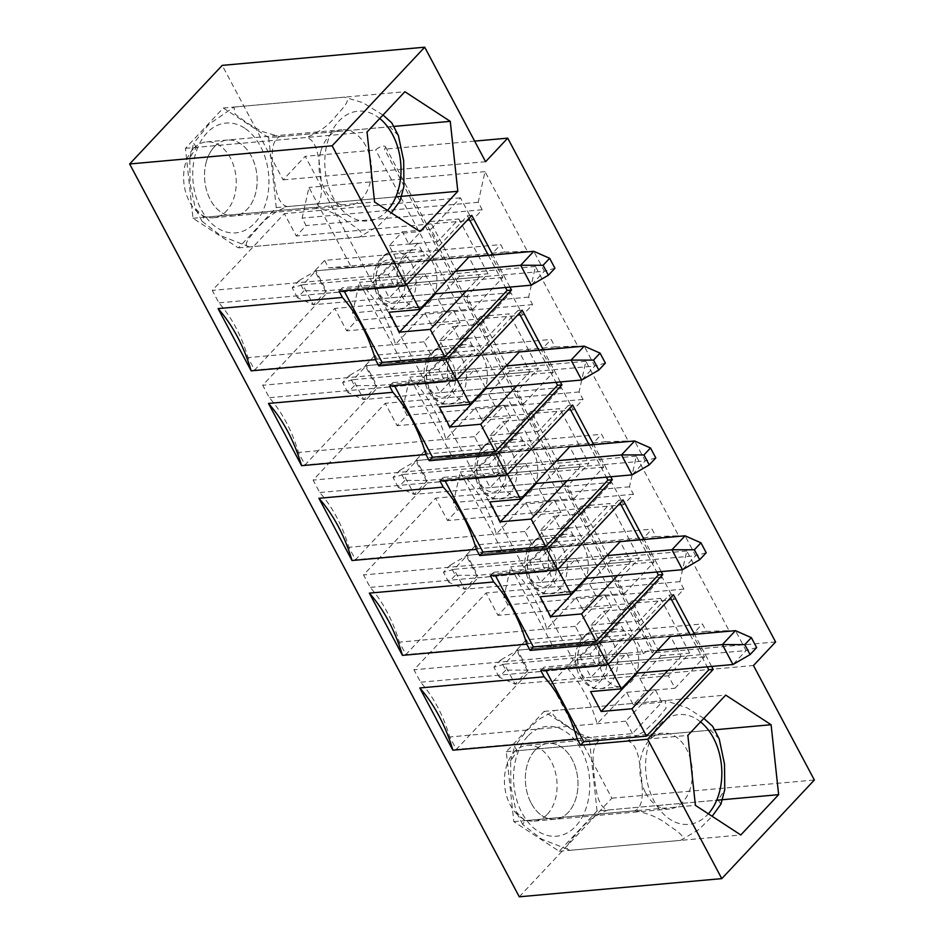 <?xml version="1.0" encoding="UTF-8"?>
<svg xmlns="http://www.w3.org/2000/svg" width="944" height="944" viewBox="0 0 944 944"><rect width="100%" height="100%" fill="white"/><g stroke="black" fill="none" stroke-linecap="round" stroke-linejoin="round"><path stroke-width="0.71" stroke-dasharray="4.72 3.54" d="M607.016 555.603L454.04 569.338L464.637 589.245L586.79 578.283L540.57 582.436L553.68 568.477L543.083 548.558L529.973 562.518L540.57 582.436M617.6 575.521L630.71 561.562L620.125 541.644L467.15 555.379L454.04 569.338L443.456 572.3L450.017 565.326L455.303 575.285L477.735 575.285L467.15 555.379L450.017 565.326M706.218 552.759L695.634 555.733L682.524 569.692M455.303 575.285L448.754 582.259L464.637 589.245L477.735 575.285L695.634 555.733L685.049 535.814M448.754 582.259L443.456 572.3M657.437 650.44L504.474 664.175L515.058 684.093L637.212 673.119L590.991 677.273L604.101 663.313L593.516 643.395L580.407 657.354L590.991 677.273M668.022 670.358L681.131 656.399L670.547 636.48L517.583 650.215L504.474 664.175L493.889 667.148L500.438 660.163L505.736 670.122L528.168 670.122L517.583 650.215L500.438 660.163M756.651 647.596L746.067 650.569L732.957 664.529M505.736 670.122L499.175 677.096L515.058 684.093L528.168 670.122L746.067 650.569L735.47 630.651M499.175 677.096L493.889 667.148M556.582 460.766L403.619 474.502L414.204 494.408L536.357 483.446L490.137 487.6L503.246 473.628L492.662 453.722L479.552 467.681L490.137 487.6M567.179 480.685L580.277 466.725L569.692 446.807L416.729 460.53L403.619 474.502L393.034 477.463L399.583 470.49L404.882 480.449L427.313 480.449L416.729 460.53L399.583 470.49M655.797 457.923L645.212 460.896L632.102 474.856M404.882 480.449L398.333 487.423L414.204 494.408L427.313 480.449L645.212 460.896L634.628 440.978M398.333 487.423L393.034 477.463M506.161 365.93L353.186 379.665L363.782 399.572L485.936 388.609L439.715 392.763L452.825 378.792L442.229 358.885L429.119 372.845L439.715 392.763M516.746 385.848L529.855 371.877L519.271 351.97L366.296 365.694L353.186 379.665L342.613 382.627L349.162 375.653L354.46 385.6L376.892 385.612L366.296 365.694L349.162 375.653M605.364 363.086L594.779 366.06L581.681 380.019M354.46 385.6L347.899 392.586L363.782 399.572L376.892 385.612L594.779 366.06L584.194 346.141M347.899 392.586L342.613 382.627M455.728 271.093L302.764 284.817L313.349 304.735L435.503 293.773L389.282 297.915L402.392 283.955L391.807 264.049L378.697 278.008L389.282 297.915M466.324 291L479.434 277.04L468.838 257.134L315.874 270.857L302.764 284.817L292.18 287.79L298.741 280.805L304.027 290.764L326.459 290.776L315.874 270.857L298.741 280.805M554.942 268.249L544.358 271.211L531.248 285.182M304.027 290.764L297.478 297.749L313.349 304.735L326.459 290.776L544.358 271.211L533.773 251.305M297.478 297.749L292.18 287.79M196.458 147.335L193.65 143.287L208.836 124.325L233.982 107.061L235.127 114.141L246.821 122.755L261.346 131.228L279.684 136.668C269.477 141.553 272.497 160.563 273.3 172.587C275.07 184.528 276.273 203.762 287.236 206.594C274.633 211.763 264.934 218.796 258.125 227.693C252.119 234.549 240.885 245.676 249.393 246.903L220.861 235.752L201.969 221.191L204.01 217.273L195.361 208.506L190.074 183.407L189.791 157.801L196.458 147.335L306.505 137.458C317.573 140.432 318.671 159.619 320.464 171.548C321.279 183.584 324.205 202.665 314.057 207.397C327.415 209.839 338.365 214.477 346.932 221.309C354.248 226.43 367.546 234.478 359.452 237.027L378.202 226.076L391.347 212.907M204.01 217.273L314.057 207.397M234.301 107.038L344.348 97.149C352.867 98.471 341.563 109.563 335.58 116.419C328.713 125.34 319.025 132.361 306.505 137.458M359.758 236.991L249.393 246.903M400.091 200.777L397.282 196.718L403.949 186.251M398.38 135.547L389.742 126.791L391.784 122.873M383.016 115.015L362.685 102.589L344.348 97.149M320.724 151.642A38.079 26.208 84.9 0 0 348.702 205.615A38.079 26.208 84.9 0 0 371.405 165.342A38.079 26.208 84.9 0 0 341.893 129.753A38.079 26.208 84.9 0 0 320.724 151.642M279.684 136.668L389.742 126.791M287.236 206.594L397.282 196.718M206.276 161.92A38.079 26.208 84.9 0 0 234.242 215.881A38.079 26.208 84.9 0 0 256.945 175.608A38.079 26.208 84.9 0 0 227.433 140.031A38.079 26.208 84.9 0 0 206.276 161.92M634.875 810.778C648.304 813.256 659.266 817.893 667.774 824.702C675.078 829.823 688.377 837.859 680.27 840.408L570.223 850.284L541.667 839.122L522.787 824.572L524.829 820.655L634.875 810.778C645.035 806.046 642.097 786.966 641.283 774.93C639.489 763 638.392 743.813 627.323 740.839L517.277 750.716L514.48 746.669L526.032 731.482L538.222 719.788L554.824 710.443M524.829 820.655L516.179 811.887L510.905 786.789L510.621 761.183L517.277 750.716M680.565 840.372L698.973 829.493L712.165 816.289M720.909 804.158L718.113 800.099L724.78 789.632M719.21 738.928L710.561 730.172L712.602 726.255M703.835 718.384L687.114 707.847L665.166 700.531L666.027 708.212L656.422 719.776L644.079 731.588L627.323 740.839M665.166 700.531L555.119 710.419C547.036 713.039 560.394 721.039 567.663 726.16C576.241 732.981 587.18 737.606 600.514 740.049C590.295 744.934 593.328 763.944 594.118 775.968C595.888 787.91 597.092 807.144 608.066 809.976C595.522 815.097 585.823 822.13 578.955 831.05C572.937 837.93 561.704 849.057 570.223 850.284M608.066 809.976L718.113 800.099M645.637 792.877A38.079 26.208 84.9 0 0 669.52 808.996A38.079 26.208 84.9 0 0 692.223 768.723A38.079 26.208 84.9 0 0 662.712 733.134A38.079 26.208 84.9 0 0 641.672 754.575A38.079 26.208 84.9 0 0 645.637 792.877M600.514 740.049L710.561 730.172M531.189 803.155A38.079 26.208 84.9 0 0 555.072 819.262A38.079 26.208 84.9 0 0 577.775 778.989A38.079 26.208 84.9 0 0 548.263 743.412A38.079 26.208 84.9 0 0 527.224 764.852A38.079 26.208 84.9 0 0 531.189 803.155M547.296 814.33A38.079 26.208 84.9 0 0 554.966 770.658A38.079 26.208 84.9 0 0 527.354 745.288A38.079 26.208 84.9 0 0 504.651 785.561A38.079 26.208 84.9 0 0 534.162 821.138A38.079 26.208 84.9 0 0 547.296 814.33M375.063 355.239L379.04 362.708L401.719 361.941L359.369 282.28L352.56 312.924L356.537 320.394L346.708 330.86L334.79 308.464L262.692 385.258L269.311 397.695A125.163 86.152 -95.1 0 1 298.434 452.459L305.042 464.908L377.14 388.114L365.234 365.717L375.063 355.239L551.143 339.439L555.107 346.908L379.04 362.708M475.918 544.924L479.882 552.382L502.574 551.615L460.224 471.965L453.415 502.597L457.392 510.067L447.55 520.545L435.644 498.137L363.546 574.931L370.166 587.38A125.163 86.152 -95.1 0 1 399.277 642.144L405.896 654.581L477.994 577.799L466.088 555.391L475.918 544.924L651.997 529.112L655.962 536.581L479.882 552.382M775.602 641.955L652.339 653.024A6.089 2.313 -28 0 0 653.319 650.558A6.089 2.313 -28 0 0 649.142 650.381A6.089 2.313 -28 0 0 643.537 653.803L573.102 660.127L305.219 156.315L283.106 179.879L222.218 65.372M573.102 660.127L550.989 683.692L753.477 665.52M519.283 896.8L611.865 798.199L550.989 683.692M526.339 639.761L530.316 647.23L553.007 646.451L510.645 566.801L503.848 597.446L507.813 604.903L497.984 615.382L486.066 592.974L413.968 669.768L420.587 682.217A125.163 86.152 -95.1 0 1 449.71 736.981L456.33 749.418L528.428 672.635L516.51 650.227L526.339 639.761L702.419 623.949L706.395 631.418L729.075 630.651L686.725 551.001L679.916 581.634L683.893 589.103L674.063 599.582L662.145 577.173L632.657 608.585L639.277 621.034L660.576 598.343L689.686 653.106L668.387 675.798L675.007 688.247L704.507 656.823L692.589 634.427L702.419 623.949M425.484 450.076L429.461 457.545L452.152 456.778L409.79 377.128L402.994 407.761L406.958 415.23L397.129 425.709L385.223 403.3L313.125 480.095L319.733 492.532A125.163 86.152 -95.1 0 1 348.855 547.296L355.475 559.745L427.573 482.95L415.655 460.554L425.484 450.076L601.564 434.275L605.541 441.745L429.461 457.545M324.642 260.402L328.606 267.872L351.298 267.105L308.948 187.443L302.139 218.088L306.104 225.557L296.274 236.024L284.368 213.627L212.27 290.41L218.89 302.859A125.163 86.152 -95.1 0 1 248.001 357.623L254.62 370.072L326.718 293.277L314.8 270.881L324.642 260.402L500.721 244.602L504.686 252.072L527.377 251.293L485.027 171.643L478.219 202.287L482.183 209.757L472.354 220.223L460.448 197.815L430.948 229.239L437.568 241.676L458.867 218.996L487.989 273.76L466.69 296.44L473.298 308.889L502.798 277.477L490.88 255.069L500.721 244.602M193.39 148.715A38.079 26.208 84.9 0 0 185.732 192.387A38.079 26.208 84.9 0 0 213.332 217.757A38.079 26.208 84.9 0 0 236.047 177.496A38.079 26.208 84.9 0 0 206.524 141.907A38.079 26.208 84.9 0 0 193.39 148.715M268.686 137.647L223.291 108.017L185.449 148.326L193.001 218.265L238.395 247.894L276.238 207.586L268.686 137.647L393.919 126.413M276.238 207.586L395.878 196.848M223.291 108.017L404.87 91.721M214.3 146.839A38.079 26.208 84.9 0 0 206.642 190.511A38.079 26.208 84.9 0 0 234.242 215.881A38.079 26.208 84.9 0 0 256.945 175.608A38.079 26.208 84.9 0 0 227.433 140.031A38.079 26.208 84.9 0 0 214.3 146.839M429.119 372.845L475.339 368.691L439.302 407.088M519.271 351.97L442.229 358.885M522.221 310.234L517.819 310.623L519.271 313.361M538.859 350.212L555.945 382.32M517.819 310.623L455.551 376.939L457.014 379.689M529.855 371.877L452.825 378.792M455.551 376.939L392.822 382.58L394.45 385.624M389.542 386.061L392.822 382.58M485.594 161.707L283.106 179.879M474.643 141.116L384.456 149.199A6.089 2.313 -28 0 0 385.435 146.745A6.089 2.313 -28 0 0 381.258 146.568A6.089 2.313 -28 0 0 375.653 149.99L305.219 156.315M643.537 653.803L375.653 149.99M509.913 287.094L492.839 254.974M560.347 381.931L543.272 349.811M610.768 476.767L593.693 444.648M661.201 571.604L644.115 539.496M711.623 666.44L694.548 634.333M652.339 653.024L384.456 149.199M479.552 467.681L525.773 463.539L489.724 501.925M569.692 446.807L492.662 453.722M572.642 405.07L568.241 405.46L569.704 408.209M589.292 445.049L606.367 477.168M568.241 405.46L505.972 471.788L507.435 474.525M580.277 466.725L503.246 473.628M623.075 499.907L618.674 500.296L620.125 503.046M639.713 539.885L656.8 572.005M618.674 500.296L556.405 566.624L557.857 569.362M556.405 566.624L493.677 572.253L495.293 575.297M490.396 575.746L493.677 572.253M540.829 670.582L544.098 667.089L545.726 670.146M673.497 594.744L669.095 595.145L606.827 661.461L544.098 667.089M669.095 595.145L670.559 597.882M690.147 634.722L707.221 666.842M606.827 661.461L608.29 664.198M597.056 810.967L589.504 741.028L544.122 711.398L506.279 751.707L513.819 821.646L559.214 851.276L597.056 810.967L716.697 800.229M535.118 750.22A38.079 26.208 84.9 0 0 527.46 793.892A38.079 26.208 84.9 0 0 555.072 819.262A38.079 26.208 84.9 0 0 568.205 812.454A38.079 26.208 84.9 0 0 575.875 768.782A38.079 26.208 84.9 0 0 548.263 743.412A38.079 26.208 84.9 0 0 535.118 750.22M559.214 851.276L740.792 834.98M513.819 821.646L695.409 805.35M606.095 634.321A28.945 19.918 -95.1 0 1 616.078 629.141A28.945 19.918 -95.1 0 1 637.058 648.422A28.945 19.918 -95.1 0 1 631.241 681.615A28.945 19.918 -95.1 0 1 621.246 686.795A28.945 19.918 -95.1 0 1 600.266 667.502A28.945 19.918 -95.1 0 1 606.095 634.321M555.662 539.484A28.945 19.918 -95.1 0 1 565.645 534.304A28.945 19.918 -95.1 0 1 586.637 553.585A28.945 19.918 -95.1 0 1 580.808 586.779A28.945 19.918 -95.1 0 1 570.825 591.947A28.945 19.918 -95.1 0 1 549.845 572.666A28.945 19.918 -95.1 0 1 555.662 539.484M439.975 480.909L443.255 477.416L444.872 480.461M505.241 444.636A28.945 19.918 -95.1 0 1 515.223 439.467A28.945 19.918 -95.1 0 1 536.204 458.749A28.945 19.918 -95.1 0 1 530.386 491.93A28.945 19.918 -95.1 0 1 520.404 497.11A28.945 19.918 -95.1 0 1 499.411 477.829A28.945 19.918 -95.1 0 1 505.241 444.636M505.972 471.788L443.255 477.416M454.807 349.799A28.945 19.918 -95.1 0 1 464.802 344.619A28.945 19.918 -95.1 0 1 485.782 363.912A28.945 19.918 -95.1 0 1 479.953 397.094A28.945 19.918 -95.1 0 1 469.97 402.274A28.945 19.918 -95.1 0 1 448.99 382.993A28.945 19.918 -95.1 0 1 454.807 349.799M446.276 353.044L474.879 350.484L445.391 381.895L416.776 384.468A125.163 86.152 -95.1 0 1 445.898 439.231L475.387 407.808L482.006 420.257L495.116 406.298L488.496 393.849L509.795 371.157L480.685 316.393L459.386 339.085L452.766 326.636L439.656 340.607L446.276 353.044L416.776 384.468L269.311 397.695M475.339 368.691L485.546 387.878M481.121 449.108L474.513 436.659L504.002 405.247L510.621 417.685L481.121 449.108L305.042 464.908M439.656 340.607L468.271 338.035L474.879 350.484M459.386 339.085L487.989 336.524L481.381 324.075L452.766 326.636M480.685 316.393L509.3 313.833L487.989 336.524M509.795 371.157L538.41 368.597L509.3 313.833M488.496 393.849L517.111 391.276L538.41 368.597M495.116 406.298L523.731 403.725L517.111 391.276M475.387 407.808L504.002 405.247M482.006 420.257L510.621 417.685M474.513 436.659L298.434 452.459M468.271 338.035L438.771 369.446L445.391 381.895M555.107 346.908L577.799 346.129L535.449 266.479L528.64 297.124L532.617 304.593L522.787 315.06L510.869 292.664L481.381 324.075M523.731 403.725L553.219 372.314L541.313 349.905L551.143 339.439M541.313 349.905L365.234 365.717M553.219 372.314L377.14 388.114M438.771 369.446L262.692 385.258M510.869 292.664L334.79 308.464M522.787 315.06L346.708 330.86M532.617 304.593L356.537 320.394M528.64 297.124L352.56 312.924M535.449 266.479L359.369 282.28M577.799 346.129L401.719 361.941M525.773 463.539L535.98 482.726M531.555 543.945L524.935 531.496L554.423 500.084L561.043 512.533L531.555 543.945L355.475 559.745M496.697 447.893L525.312 445.32L495.812 476.732L467.209 479.304A125.163 86.152 -95.1 0 1 496.32 534.068L525.82 502.645L532.428 515.094L545.538 501.134L538.93 488.685L560.229 466.006L531.106 411.242L509.807 433.921L503.187 421.484L490.078 435.444L496.697 447.893L467.209 479.304L319.733 492.532M490.078 435.444L518.693 432.871L525.312 445.32M509.807 433.921L538.422 431.361L531.802 418.912L503.187 421.484M531.106 411.242L559.721 408.669L538.422 431.361M560.229 466.006L588.844 463.433L559.721 408.669M538.93 488.685L567.533 486.125L588.844 463.433M545.538 501.134L574.153 498.562L567.533 486.125M525.82 502.645L554.423 500.084M532.428 515.094L561.043 512.533M524.935 531.496L348.855 547.296M518.693 432.871L489.204 464.283L495.812 476.732M605.541 441.745L628.232 440.978L585.87 361.316L579.073 391.961L583.038 399.43L573.209 409.897L561.291 387.5L531.802 418.912M574.153 498.562L603.653 467.15L591.735 444.754L601.564 434.275M591.735 444.754L415.655 460.554M603.653 467.15L427.573 482.95M489.204 464.283L313.125 480.095M561.291 387.5L385.223 403.3M573.209 409.897L397.129 425.709M583.038 399.43L406.958 415.23M579.073 391.961L402.994 407.761M585.87 361.316L409.79 377.128M628.232 440.978L452.152 456.778M586.401 577.563L576.194 558.376L540.145 596.773M576.194 558.376L529.973 562.518M620.125 541.644L543.083 548.558M630.71 561.562L553.68 568.477M581.976 638.781L575.356 626.332L604.856 594.921L611.476 607.37L581.976 638.781L405.896 654.581M547.119 542.729L575.734 540.157L546.246 571.568L517.631 574.141A125.163 86.152 -95.1 0 1 546.753 628.905L576.241 597.493L582.861 609.93L595.971 595.971L589.351 583.522L610.65 560.842L581.539 506.078L560.229 528.77L553.621 516.321L540.511 530.28L547.119 542.729L517.631 574.141L370.166 587.38M540.511 530.28L569.114 527.708L575.734 540.157M560.229 528.77L588.844 526.197L582.224 513.748L553.621 516.321M581.539 506.078L610.143 503.506L588.844 526.197M610.65 560.842L639.265 558.27L610.143 503.506M589.351 583.522L617.966 580.961L639.265 558.27M595.971 595.971L624.586 593.398L617.966 580.961M576.241 597.493L604.856 594.921M582.861 609.93L611.476 607.37M575.356 626.332L399.277 642.144M569.114 527.708L539.626 559.131L546.246 571.568M655.962 536.581L678.653 535.814L636.303 456.153L629.495 486.797L633.471 494.267L623.63 504.733L611.724 482.337L582.224 513.748M624.586 593.398L654.074 561.987L642.168 539.59L651.997 529.112M642.168 539.59L466.088 555.391M654.074 561.987L477.994 577.799M539.626 559.131L363.546 574.931M611.724 482.337L435.644 498.137M623.63 504.733L447.55 520.545M633.471 494.267L457.392 510.067M629.495 486.797L453.415 502.597M636.303 456.153L460.224 471.965M678.653 535.814L502.574 551.615M636.822 672.399L626.627 653.213L590.578 691.61M626.627 653.213L580.407 657.354M670.547 636.48L593.516 643.395M681.131 656.399L604.101 663.313M632.409 733.618L625.789 721.169L655.278 689.757L661.897 702.206L632.409 733.618L456.33 749.418M597.552 637.566L626.167 634.993L596.667 666.405L568.052 668.977A125.163 86.152 -95.1 0 1 597.174 723.741L626.663 692.33L633.282 704.767L646.392 690.807L639.772 678.37L661.083 655.679L631.961 600.915L610.662 623.606L604.042 611.157L590.932 625.117L597.552 637.566L568.052 668.977L420.587 682.217M590.932 625.117L619.547 622.544L626.167 634.993M610.662 623.606L639.277 621.034M604.042 611.157L632.657 608.585M631.961 600.915L660.576 598.343M661.083 655.679L689.686 653.106M639.772 678.37L668.387 675.798M646.392 690.807L675.007 688.247M626.663 692.33L655.278 689.757M633.282 704.767L661.897 702.206M625.789 721.169L449.71 736.981M619.547 622.544L590.047 653.968L596.667 666.405M706.395 631.418L530.316 647.23M692.589 634.427L516.51 650.227M704.507 656.823L528.428 672.635M590.047 653.968L413.968 669.768M662.145 577.173L486.066 592.974M674.063 599.582L497.984 615.382M683.893 589.103L507.813 604.903M679.916 581.634L503.848 597.446M686.725 551.001L510.645 566.801M729.075 630.651L553.007 646.451M479.434 277.04L402.392 283.955M589.504 741.028L714.75 729.795M506.279 751.707L687.857 735.411M544.122 711.398L725.7 695.103M611.865 798.199L814.353 780.015M339.12 291.224L342.401 287.731L344.017 290.787M471.788 215.397L467.386 215.787L405.129 282.103L342.401 287.731M467.386 215.787L468.849 218.524M488.437 255.376L505.512 287.483M405.129 282.103L406.581 284.852M435.125 293.041L424.918 273.854L388.869 312.252M424.918 273.854L378.697 278.008M468.838 257.134L391.807 264.049M430.7 354.271L424.08 341.822L453.58 310.411L460.188 322.848L430.7 354.271L254.62 370.072M404.386 254.963A28.945 19.918 -95.1 0 1 414.369 249.782A28.945 19.918 -95.1 0 1 435.349 269.075A28.945 19.918 -95.1 0 1 429.532 302.257A28.945 19.918 -95.1 0 1 419.549 307.437A28.945 19.918 -95.1 0 1 398.569 288.144A28.945 19.918 -95.1 0 1 404.386 254.963M395.843 258.208L424.458 255.647L394.958 287.059L366.355 289.631A125.163 86.152 -95.1 0 1 395.465 344.383L424.965 312.971L431.585 325.42L444.695 311.461L438.075 299.012L459.374 276.321L430.252 221.557L408.953 244.248L402.333 231.799L389.223 245.77L395.843 258.208L366.355 289.631L218.89 302.859M389.223 245.77L417.838 243.198L424.458 255.647M408.953 244.248L437.568 241.676M402.333 231.799L430.948 229.239M430.252 221.557L458.867 218.996M459.374 276.321L487.989 273.76M438.075 299.012L466.69 296.44M444.695 311.461L473.298 308.889M424.965 312.971L453.58 310.411M431.585 325.42L460.188 322.848M424.08 341.822L248.001 357.623M417.838 243.198L388.35 274.61L394.958 287.059M504.686 252.072L328.606 267.872M490.88 255.069L314.8 270.881M502.798 277.477L326.718 293.277M388.35 274.61L212.27 290.41M460.448 197.815L284.368 213.627M472.354 220.223L296.274 236.024M482.183 209.757L306.104 225.557M478.219 202.287L302.139 218.088M485.027 171.643L308.948 187.443M527.377 251.293L351.298 267.105M185.449 148.326L367.027 132.03M193.001 218.265L374.579 201.969M238.395 247.894L419.974 231.599M379.724 118.507A55.118 37.949 84.9 0 0 376.609 116.23A55.118 37.949 84.9 0 0 330.105 134.921A55.118 37.949 84.9 0 0 338.306 205.615A55.118 37.949 84.9 0 0 387.524 210.406M244.543 128.089A55.118 37.949 84.9 0 0 193.19 182.782A55.118 37.949 84.9 0 0 254.786 222.996A55.118 37.949 84.9 0 0 244.543 128.089M700.554 721.889A55.118 37.949 84.9 0 0 659.773 724.449A55.118 37.949 84.9 0 0 654.357 801.574A55.118 37.949 84.9 0 0 708.342 813.787M527.72 736.296A55.118 37.949 84.9 0 0 537.962 831.204A55.118 37.949 84.9 0 0 589.316 776.511A55.118 37.949 84.9 0 0 527.72 736.296M381.282 263.553A21.323 14.679 84.9 0 0 385.246 300.275A21.323 14.679 84.9 0 0 405.118 279.117A21.323 14.679 84.9 0 0 381.282 263.553M383.476 256.839A28.945 19.918 84.9 0 0 377.659 290.032A28.945 19.918 84.9 0 0 398.639 309.313A28.945 19.918 84.9 0 0 415.891 278.704A28.945 19.918 84.9 0 0 393.459 251.659A28.945 19.918 84.9 0 0 383.476 256.839M582.991 642.911A21.323 14.679 84.9 0 0 586.956 679.633A21.323 14.679 84.9 0 0 606.815 658.464A21.323 14.679 84.9 0 0 582.991 642.911M585.186 636.197A28.945 19.918 84.9 0 0 579.356 669.379A28.945 19.918 84.9 0 0 600.337 688.672A28.945 19.918 84.9 0 0 617.6 658.062A28.945 19.918 84.9 0 0 595.168 631.017A28.945 19.918 84.9 0 0 585.186 636.197M532.558 548.075A21.323 14.679 84.9 0 0 536.522 584.784A21.323 14.679 84.9 0 0 556.394 563.627A21.323 14.679 84.9 0 0 532.558 548.075M534.752 541.36A28.945 19.918 84.9 0 0 528.935 574.542A28.945 19.918 84.9 0 0 549.915 593.823A28.945 19.918 84.9 0 0 567.167 563.226A28.945 19.918 84.9 0 0 544.735 536.18A28.945 19.918 84.9 0 0 534.752 541.36M482.136 453.238A21.323 14.679 84.9 0 0 486.101 489.948A21.323 14.679 84.9 0 0 505.96 468.79A21.323 14.679 84.9 0 0 482.136 453.238M484.331 446.512A28.945 19.918 84.9 0 0 478.502 479.705A28.945 19.918 84.9 0 0 499.494 498.987A28.945 19.918 84.9 0 0 516.746 468.389A28.945 19.918 84.9 0 0 494.314 441.344A28.945 19.918 84.9 0 0 484.331 446.512M431.703 358.401A21.323 14.679 84.9 0 0 435.668 395.111A21.323 14.679 84.9 0 0 455.539 373.954A21.323 14.679 84.9 0 0 431.703 358.401M433.898 351.675A28.945 19.918 84.9 0 0 428.08 384.869A28.945 19.918 84.9 0 0 449.061 404.15A28.945 19.918 84.9 0 0 466.312 373.541A28.945 19.918 84.9 0 0 443.892 346.495A28.945 19.918 84.9 0 0 433.898 351.675M201.969 221.191L195.373 208.506M189.803 157.801L193.662 143.287M213.332 217.757L348.702 205.615M206.524 141.907L341.893 129.753M522.787 824.572L516.191 811.887M510.621 761.183L514.48 746.669M534.162 821.138L669.52 808.996M527.354 745.288L662.712 733.134M419.549 307.437L398.639 309.313C391.984 309.844 386.061 307.036 380.88 300.9C376.821 295.708 374.461 289.43 373.812 282.091C372.715 273.902 375.193 265.83 381.234 257.854C384.798 254.148 388.881 252.083 393.459 251.659L414.369 249.782M385.435 146.745L653.319 650.558M621.246 686.795L600.337 688.672C593.682 689.203 587.77 686.394 582.578 680.258C578.519 675.066 576.17 668.789 575.51 661.437C574.424 653.26 576.902 645.177 582.932 637.2C586.507 633.495 590.59 631.442 595.168 631.017L616.078 629.141M570.825 591.947L549.915 593.823C543.26 594.354 537.337 591.558 532.156 585.422C528.097 580.218 525.737 573.952 525.088 566.601C523.991 558.423 526.469 550.34 532.51 542.363C536.086 538.658 540.157 536.593 544.735 536.18L565.645 534.304M520.404 497.11L499.494 498.987C492.827 499.518 486.915 496.721 481.735 490.585C477.676 485.381 475.316 479.115 474.667 471.764L475.587 459.976L482.089 447.527C485.653 443.822 489.735 441.757 494.314 441.344L515.223 439.467M469.97 402.274L449.061 404.15C442.406 404.681 436.482 401.884 431.302 395.748C427.243 390.545 424.894 384.279 424.234 376.927C423.148 368.75 425.614 360.667 431.656 352.69C435.231 348.985 439.302 346.92 443.892 346.495L464.802 344.619"/><path stroke-width="1.42" d="M694.371 549.786L699.669 559.745L706.218 552.759L700.932 542.8L694.371 549.786L671.939 549.774L607.016 555.603M699.669 559.745L682.524 569.692L671.939 549.774L685.049 535.814L620.125 541.644L570.967 594L540.145 596.773L550.741 616.68L581.551 613.919L596.112 641.295L533.384 646.923L530.103 650.416L526.799 644.197A142.591 98.152 84.9 0 0 493.712 581.964L490.396 575.746L557.526 569.716L546.812 549.55L479.682 555.579L476.366 549.361A142.591 98.152 84.9 0 0 443.279 487.128L439.975 480.909L507.105 474.879L496.379 454.713L429.249 460.743L425.945 454.512A142.591 98.152 84.9 0 0 392.857 392.291L389.542 386.061L456.672 380.043L445.957 359.876L378.827 365.906L375.511 359.676A142.591 98.152 84.9 0 0 342.424 297.454L339.12 291.224L406.25 285.206L332.135 145.801L424.717 47.2L485.594 161.707L507.719 138.143L474.643 141.116M586.401 577.563L586.79 578.283L682.524 569.692M685.049 535.814L700.932 542.8M744.804 644.622L750.091 654.581L756.651 647.596L751.353 637.648L744.804 644.622L722.372 644.622L657.437 650.44M750.091 654.581L732.957 664.529L722.372 644.622L735.47 630.651L670.547 636.48L621.388 688.837L590.578 691.61L601.163 711.516L631.973 708.755L646.534 736.131L583.805 741.76L580.536 745.253L577.221 739.034A142.591 98.152 84.9 0 0 544.133 676.801L540.829 670.582L607.96 664.552L597.233 644.398L530.103 650.416M636.822 672.399L637.212 673.119L732.957 664.529M735.47 630.651L751.353 637.648M643.95 454.949L649.236 464.908L655.797 457.923L650.499 447.963L643.95 454.949L621.518 454.937L556.582 460.766M649.236 464.908L632.102 474.856L621.518 454.937L634.628 440.978L569.692 446.807L520.533 499.164L489.724 501.925L500.308 521.843L531.13 519.082L545.679 546.458L482.95 552.087L479.682 555.579M535.98 482.726L536.357 483.446L632.102 474.856M634.628 440.978L650.499 447.963M593.516 360.112L598.815 370.06L605.364 363.086L600.077 353.127L593.516 360.112L571.085 360.101L506.161 365.93M598.815 370.06L581.681 380.019L571.085 360.101L584.194 346.141L519.271 351.97L470.112 404.327L439.302 407.088L449.887 427.007L480.697 424.234L495.258 451.621L432.529 457.25L429.249 460.743M485.546 387.878L485.936 388.609L581.681 380.019M584.194 346.141L600.077 353.127M543.095 265.276L548.381 275.223L554.942 268.249L549.644 258.29L543.095 265.276L520.663 265.264L455.728 271.093M548.381 275.223L531.248 285.182L520.663 265.264L533.773 251.305L468.838 257.134L419.679 309.49L388.869 312.252L399.454 332.17L430.275 329.397L466.324 291M435.125 293.041L435.503 293.773L531.248 285.182M533.773 251.305L549.644 258.29M391.347 212.907L400.091 200.777L403.949 186.251L403.666 160.681L398.38 135.547M398.38 135.558L391.772 122.873L383.016 115.015M712.165 816.289L720.909 804.158L724.768 789.632L724.496 764.062L719.21 738.928L712.602 726.255L703.835 718.384M507.719 138.143L775.602 641.955L753.477 665.52L814.353 780.015L721.782 878.628L519.283 896.8L129.647 163.985L332.135 145.801M424.717 47.2L222.218 65.372L129.647 163.985M457.816 191.29L450.264 121.351L404.87 91.721L367.027 132.03L374.579 201.969L419.974 231.599L457.816 191.29L395.878 196.848M393.919 126.413L450.264 121.351M555.945 382.32L557.526 385.305L495.258 451.621M519.271 313.361L538.859 350.212M457.014 379.689L470.112 404.327M480.697 424.234L516.746 385.848M485.936 388.609L449.887 427.007M394.45 385.624L432.529 457.25M557.526 385.305L561.928 384.904L496.379 454.713M543.272 349.811L522.221 310.234L456.672 380.043M778.635 794.671L771.095 724.732L725.7 695.103L687.857 735.411L695.409 805.35L740.792 834.98L778.635 794.671L716.697 800.229M505.512 287.483L507.093 290.457L511.495 290.068L509.913 287.094M492.839 254.974L471.788 215.397L406.25 285.206M511.495 290.068L445.957 359.876M561.928 384.904L560.347 381.931M593.693 444.648L572.642 405.07L507.105 474.879M606.367 477.168L607.948 480.142L612.349 479.741L610.768 476.767M612.349 479.741L546.812 549.55M644.115 539.496L623.075 499.907L557.526 569.716M656.8 572.005L658.381 574.979L662.782 574.577L661.201 571.604M662.782 574.577L597.233 644.398M694.548 634.333L673.497 594.744L607.96 664.552M707.221 666.842L708.802 669.815L713.204 669.426L711.623 666.44M713.204 669.426L647.667 739.235L580.536 745.253M721.782 878.628L647.667 739.235M251.163 370.839A142.591 98.152 84.9 0 0 218.076 308.605L251.163 370.839L375.511 359.676M218.076 308.605L342.424 297.454M452.872 750.197A142.591 98.152 84.9 0 0 419.773 687.964L452.872 750.197L577.221 739.034M419.773 687.964L544.133 676.801M402.439 655.36A142.591 98.152 84.9 0 0 369.352 593.127L402.439 655.36L526.799 644.197M369.352 593.127L493.712 581.964M352.018 560.512A142.591 98.152 84.9 0 0 318.93 498.29L352.018 560.512L476.366 549.361M318.93 498.29L443.279 487.128M301.584 465.675A142.591 98.152 84.9 0 0 268.497 403.454L301.584 465.675L425.945 454.512M268.497 403.454L392.857 392.291M607.948 480.142L545.679 546.458M569.704 408.209L589.292 445.049M507.435 474.525L520.533 499.164M531.13 519.082L567.179 480.685M658.381 574.979L596.112 641.295M620.125 503.046L639.713 539.885M557.857 569.362L570.967 594M581.551 613.919L617.6 575.521M495.293 575.297L533.384 646.923M670.559 597.882L690.147 634.722M708.802 669.815L646.534 736.131M608.29 664.198L621.388 688.837M631.973 708.755L668.022 670.358M545.726 670.146L583.805 741.76M444.872 480.461L482.95 552.087M536.357 483.446L500.308 521.843M586.79 578.283L550.741 616.68M637.212 673.119L601.163 711.516M435.503 293.773L399.454 332.17M714.75 729.795L771.095 724.732M344.017 290.787L382.108 362.413L378.827 365.906M507.093 290.457L444.836 356.785L382.108 362.413M430.275 329.397L444.836 356.785M468.849 218.524L488.437 255.376M406.581 284.852L419.679 309.49M387.524 210.406A55.118 37.949 84.9 0 0 379.724 118.507M708.342 813.787A55.118 37.949 84.9 0 0 700.554 721.889"/></g></svg>
